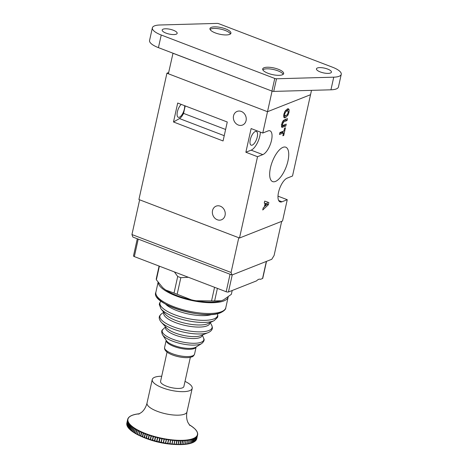 <?xml version="1.0" encoding="UTF-8"?>
<svg xmlns="http://www.w3.org/2000/svg" width="468" height="468" viewBox="0 0 468 468"><rect width="100%" height="100%" fill="white"/><g stroke="black" fill="none" stroke-linecap="round" stroke-linejoin="round"><path stroke-width="0.7" d="M231.069 272.475L238.774 237.738L139.645 199.813L131.941 234.544L231.069 272.475L231.993 274.991L132.865 237.06L131.941 234.544M281.666 221.358L274.102 255.475L271.779 259.272L231.993 274.991M311.501 90.347L292.512 176.021L287.229 178.103A12.788 5.148 110.9 0 0 278.519 192.354A12.788 5.148 110.9 0 0 280.039 201.889A12.788 5.148 110.9 0 0 281.982 201.79L287.258 199.701L282.532 221.019L239.499 238.019L257.529 156.704L262.805 154.621A12.788 5.148 110.9 0 0 270.96 142.488A12.788 5.148 110.9 0 0 270.001 130.835A12.788 5.148 110.9 0 0 268.053 130.935L262.776 133.023L267.503 111.706L310.536 94.706L267.503 111.706L168.375 73.78L173.008 53.223M272.142 91.149L172.926 53.253M168.65 72.534L166.918 73.219L267.503 111.706L272.054 91.184M241.307 111.448A7.33 6.295 -111.6 0 0 237.112 111.419A7.33 6.295 -111.6 0 0 233.386 118.193A7.33 6.295 -111.6 0 0 238.3 125.026A7.33 6.295 -111.6 0 0 242.494 125.055A7.33 6.295 -111.6 0 0 246.221 118.281A7.33 6.295 -111.6 0 0 241.307 111.448M220.305 206.183A7.33 6.295 -111.6 0 0 216.111 206.154A7.33 6.295 -111.6 0 0 212.384 212.922A7.33 6.295 -111.6 0 0 217.298 219.761A7.33 6.295 -111.6 0 0 221.493 219.79A7.33 6.295 -111.6 0 0 225.219 213.016A7.33 6.295 -111.6 0 0 220.305 206.183M250.275 139.698A7.33 2.948 -69.1 0 1 256.388 131.467A7.33 2.948 -69.1 0 1 257.26 136.937A7.33 2.948 -69.1 0 1 251.146 145.162A7.33 2.948 -69.1 0 1 250.275 139.698M184.644 105.698A7.33 2.948 -69.1 0 1 184.369 109.05A7.33 2.948 -69.1 0 1 178.261 117.275A7.33 2.948 -69.1 0 1 177.39 111.805A7.33 2.948 -69.1 0 1 181.239 104.393M287.966 160.934A18.416 7.412 110.9 0 0 285.726 147.18A18.416 7.412 110.9 0 0 270.434 167.86A18.416 7.412 110.9 0 0 272.569 181.572A18.416 7.412 110.9 0 0 287.966 160.934M173.499 121.984L223.066 140.95L227.267 122.002L177.7 103.042L173.499 121.984L179.484 118.562A9.021 3.633 110.9 0 0 183.555 113.385L185.217 105.914M225.611 129.472L183.555 113.385M166.918 73.219L138.914 199.532L239.499 238.019M283.497 132.918L282.865 135.767L283.748 135.422L285.445 127.77L284.562 128.121L283.924 130.97L279.917 132.555L279.49 134.503L283.497 132.918L282.034 132.362L279.765 133.257M285.813 126.044L286.246 124.096L283.058 125.354L282.473 125.184L282.549 123.856L283.889 121.785L287.036 120.545L287.469 118.597L283.555 120.305L282.11 122.698L281.49 126.816L281.917 127.354L285.813 126.044L284.357 125.482L284.515 124.781M283.058 125.354L281.537 124.827M287.393 108.904L284.872 111.489L283.854 114.327L283.696 116.807L284.345 117.825L285.433 117.725L287.966 115.122L288.978 112.302L289.148 109.804L288.493 108.798L287.393 108.904M265.128 203.399L264.356 206.891L263.209 207.903L262.753 209.986L268.351 204.762L268.848 202.539L264.718 201.111L264.268 203.141L265.128 203.399L264.28 203.077M262.776 133.023L251.117 128.56L245.864 152.24L257.529 156.704M277.992 196.156L287.258 199.701M245.864 152.24L251.141 150.158A12.788 5.148 110.9 0 0 260.383 132.105M264.443 206.487L265.058 205.914M266.976 203.843L267.374 202.03M264.361 203.106L267.497 204.042L265.303 206.008L265.836 203.603L267.497 204.042M267.21 204.323L268.351 204.762M264.379 203.048L265.836 203.603M264.607 205.744L265.303 206.008M287.697 110.746L287.58 108.839M283.807 117.228L285.691 115.842M285.498 110.296L286.662 110.6M287.691 109.243L289.148 109.804M288.2 112.004L288.978 112.302M287.124 114.8L287.966 115.122M283.977 117.17L285.433 117.725M284.661 111.928L285.433 112.221L286.954 110.852L288.118 111.162L288.095 112.648L287.405 114.391L285.866 115.777L284.714 115.456L284.737 113.976L285.433 112.221M285.603 110.337L286.954 110.852M286.311 110.214L288.118 111.162M283.713 115.069L285.076 115.859L283.614 115.303M284.012 113.701L284.737 113.976M281.449 126.635L284.357 125.482M281.496 126.84L282.666 127.284M282.935 121.031L285.579 119.983L285.732 119.281M285.579 119.983L287.036 120.545M282.736 121.341L283.889 121.785M282.28 122.265L283.052 122.563M281.824 123.581L282.549 123.856M282.783 132.643L283.076 131.303M283.005 135.135L283.748 135.422M258.494 279.396A8.523 2.697 -167.5 0 1 257.745 279.835M190.359 357.289L183.871 386.533A11.934 3.779 -167.5 0 1 182.385 387.873A11.934 3.779 -167.5 0 1 168.849 386.977A11.934 3.779 -167.5 0 1 160.571 381.367L167.053 352.117M158.184 282.45A35.802 11.337 12.5 0 0 184.567 298.724A35.802 11.337 12.5 0 0 223.71 300.982A35.802 11.337 12.5 0 0 228.179 296.969A35.802 11.337 12.5 0 0 228.185 296.94M193.009 442.465L194.015 438.615A35.825 11.343 -167.5 0 1 193.167 438.978L192.36 442.623A35.825 11.343 12.5 0 0 193.208 442.266L193.009 442.465A35.615 11.279 -167.5 0 1 192.243 442.798M191.979 442.898L192.974 439.054A35.825 11.343 -167.5 0 1 192.02 439.376L190.909 443.26A92.225 87.475 10.4 0 1 190.903 443.26L191.213 443.02A35.825 11.343 12.5 0 0 192.167 442.699L191.979 442.898A35.615 11.279 -167.5 0 1 191.061 443.214M189.628 443.605A92.225 87.364 21.7 0 0 189.657 443.605L189.955 443.371A35.825 11.343 12.5 0 0 191.002 443.085L190.833 443.284A35.615 11.279 -167.5 0 1 189.774 443.576M188.241 443.904A92.225 86.908 32.4 0 0 188.288 443.898L188.586 443.67A35.825 11.343 12.5 0 0 189.727 443.424L189.569 443.629A35.615 11.279 -167.5 0 1 188.376 443.88M186.75 444.15A92.225 86.112 41.9 0 0 186.814 444.144L187.112 443.916A35.825 11.343 12.5 0 0 188.335 443.717L188.194 443.916A35.615 11.279 -167.5 0 1 186.884 444.132M183.479 444.477A92.225 83.503 57.1 0 0 183.579 444.477L183.871 444.255A35.825 11.343 12.5 0 0 185.252 444.144L185.135 444.348A35.615 11.279 -167.5 0 1 183.608 444.477L185.141 444.348A92.225 84.977 50.2 0 0 185.246 444.337L185.539 444.114A35.825 11.343 12.5 0 0 186.843 443.956L186.714 444.155A35.615 11.279 -167.5 0 1 185.287 444.331M181.719 444.565A92.225 81.701 62.9 0 0 181.83 444.565L182.111 444.348A35.825 11.343 12.5 0 0 183.567 444.278L183.468 444.483A35.615 11.279 -167.5 0 1 181.841 444.565L183.468 444.483L184.374 440.628A35.825 11.343 -167.5 0 1 182.924 440.704L182.748 440.318A35.597 11.273 12.5 0 0 184.404 440.236L184.374 440.628M181.8 444.36L182.608 440.716A35.825 11.343 -167.5 0 1 181.087 440.739L180.279 444.389A35.825 11.343 12.5 0 0 181.8 444.36L181.713 444.571A35.615 11.279 -167.5 0 1 180.004 444.6A92.225 79.578 67.8 0 1 179.882 444.6L179.876 444.6A35.615 11.279 -167.5 0 1 178.103 444.582A92.225 77.138 71.9 0 1 177.969 444.582A92.225 2.843 -78.1 0 0 177.975 444.577A35.615 11.279 -167.5 0 1 176.138 444.512A92.225 74.4 75.4 0 1 176.009 444.506A92.225 2.65 -77 0 1 176.003 444.506A35.615 11.279 -167.5 0 1 174.114 444.389A92.225 71.364 78.4 0 1 173.991 444.384A92.225 8.137 -75.8 0 1 173.979 444.378A35.615 11.279 -167.5 0 1 172.043 444.214A92.225 68.047 81.1 0 1 171.926 444.208A92.225 13.59 -74.6 0 1 171.902 444.196A35.615 11.279 -167.5 0 1 169.931 443.986A92.225 64.455 83.5 0 1 169.82 443.98A92.225 18.989 -73.5 0 1 169.79 443.968A35.615 11.279 -167.5 0 1 167.79 443.705A92.225 60.618 85.6 0 1 167.684 443.699A92.225 24.313 -72.3 0 1 167.643 443.687A35.615 11.279 -167.5 0 1 165.619 443.377A92.225 56.54 87.5 0 1 165.526 443.371A92.225 29.542 -71 0 1 165.479 443.354A35.615 11.279 -167.5 0 1 163.437 443.003A92.225 52.235 89.2 0 1 163.35 442.997A92.225 34.65 -69.7 0 1 163.291 442.98A35.615 11.279 -167.5 0 1 161.249 442.582A92.225 47.724 90.9 0 1 161.167 442.576A92.225 39.628 -68.4 0 1 161.103 442.552A35.615 11.279 -167.5 0 1 159.061 442.114A92.225 43.027 92.4 0 1 158.985 442.108A92.225 44.448 -66.9 0 1 158.915 442.079A35.615 11.279 -167.5 0 1 156.885 441.605L157.815 437.358A35.597 11.273 12.5 0 0 159.869 437.837L159.652 438.183A35.825 11.343 -167.5 0 1 157.845 437.755M179.87 444.6A92.225 8.33 -79.2 0 0 179.876 444.6L180.759 440.739A35.825 11.343 -167.5 0 1 179.18 440.727L179.022 440.335A35.597 11.273 12.5 0 0 180.818 440.353L180.759 440.739M161.706 376.231A20.457 6.476 12.5 0 0 152.258 379.466A20.457 6.476 12.5 0 0 152.246 379.525A20.457 6.476 12.5 0 0 170.726 390.253A20.457 6.476 12.5 0 0 192.184 388.44A20.457 6.476 12.5 0 0 192.196 388.381A20.457 6.476 12.5 0 0 185.012 381.397M139.318 413.741L139.558 413.718A35.597 11.273 12.5 0 0 139.318 413.741L139.23 413.753A35.597 11.273 12.5 0 0 137.744 413.934L137.656 413.946A35.597 11.273 12.5 0 0 136.264 414.174L136.188 414.186A35.597 11.273 12.5 0 0 134.889 414.467L134.819 414.484A35.597 11.273 12.5 0 0 133.632 414.806L133.561 414.823A35.597 11.273 12.5 0 0 132.479 415.192L132.421 415.215A35.597 11.273 12.5 0 0 131.449 415.625L131.397 415.654A35.597 11.273 12.5 0 0 130.543 416.105L130.496 416.134A35.597 11.273 12.5 0 0 129.765 416.625L129.73 416.655A35.597 11.273 12.5 0 0 129.115 417.187L129.086 417.222A35.597 11.273 12.5 0 0 128.601 417.789L128.577 417.825A35.597 11.273 12.5 0 0 128.22 418.427L128.203 418.462A35.597 11.273 12.5 0 0 127.975 419.094L127.963 419.135A35.597 11.273 12.5 0 0 127.863 419.796L127.571 420.007A35.825 11.343 -167.5 0 1 127.647 419.468A35.825 11.343 -167.5 0 1 127.659 419.422L126.84 423.113A35.825 11.343 12.5 0 0 126.764 423.651L127.571 420.007M197.414 434.749L196.759 438.785A35.825 11.343 12.5 0 1 196.554 439.341L197.186 435.38A35.597 11.273 12.5 0 0 197.414 434.749L197.426 434.708A35.597 11.273 12.5 0 0 197.525 434.047L197.525 434.006A35.597 11.273 12.5 0 0 197.496 433.315L197.49 433.274A35.597 11.273 12.5 0 0 197.332 432.561L197.315 432.52A35.597 11.273 12.5 0 0 197.028 431.788L197.005 431.742A35.597 11.273 12.5 0 0 196.589 430.993L196.56 430.946A35.597 11.273 12.5 0 0 196.016 430.18L195.981 430.133A35.597 11.273 12.5 0 0 195.314 429.355L195.273 429.308A35.597 11.273 12.5 0 0 194.483 428.518L194.431 428.472A35.597 11.273 12.5 0 0 193.524 427.682L193.465 427.635A35.597 11.273 12.5 0 0 192.447 426.834L192.383 426.787A35.597 11.273 12.5 0 0 191.248 425.991L191.178 425.944A35.597 11.273 12.5 0 0 189.938 425.155L189.862 425.108A35.597 11.273 12.5 0 0 189.248 424.739L189.879 425.114M161.249 442.582L162.18 438.335A35.597 11.273 12.5 0 0 164.245 438.732L164.057 439.089A35.825 11.343 -167.5 0 1 162.238 438.732M161.431 442.383A35.825 11.343 12.5 0 0 163.25 442.734L164.057 439.089M163.437 443.003L164.367 438.756A35.597 11.273 12.5 0 0 166.427 439.113L166.251 439.47A35.825 11.343 -167.5 0 1 164.438 439.159M163.63 442.804A35.825 11.343 12.5 0 0 165.444 443.114L166.251 439.47M165.619 443.377L166.549 439.13A35.597 11.273 12.5 0 0 168.591 439.44L168.433 439.803A35.825 11.343 -167.5 0 1 166.637 439.534M165.83 443.178A35.825 11.343 12.5 0 0 167.626 443.453L168.433 439.803M167.79 443.705L168.714 439.458A35.597 11.273 12.5 0 0 170.738 439.721L170.598 440.09A35.825 11.343 -167.5 0 1 168.813 439.861M168.006 443.506A35.825 11.343 12.5 0 0 169.785 443.74L170.598 440.09M169.931 443.986L170.855 439.739A35.597 11.273 12.5 0 0 172.85 439.955L172.721 440.324A35.825 11.343 -167.5 0 1 170.972 440.136M170.159 443.781A35.825 11.343 12.5 0 0 171.914 443.974L172.721 440.324M172.043 444.214L172.967 439.967A35.597 11.273 12.5 0 0 174.921 440.131L174.816 440.511A35.825 11.343 -167.5 0 1 173.09 440.365M172.282 444.009A35.825 11.343 12.5 0 0 174.002 444.155L174.816 440.511M174.114 444.389L175.038 440.142A35.597 11.273 12.5 0 0 176.945 440.259L176.851 440.64A35.825 11.343 -167.5 0 1 175.172 440.534M174.365 444.185A35.825 11.343 12.5 0 0 176.044 444.284L176.851 440.64M176.044 444.284L177.056 440.265A35.597 11.273 12.5 0 0 178.916 440.335L178.84 440.716A35.825 11.343 -167.5 0 1 177.202 440.657L177.056 440.265M176.138 444.512L177.202 440.657M176.395 444.302A35.825 11.343 12.5 0 0 178.027 444.366L178.84 440.716M178.103 444.582L179.18 440.727M181.087 440.739L180.923 440.353A35.597 11.273 12.5 0 0 182.649 440.324L182.608 440.716M181.83 444.565L182.924 440.704M183.579 444.477L184.497 440.23A35.597 11.273 12.5 0 0 186.071 440.101L186.059 440.493A35.825 11.343 -167.5 0 1 184.679 440.61M185.135 444.348L186.059 440.493M185.246 444.337L186.165 440.09A35.597 11.273 12.5 0 0 187.645 439.908L187.65 440.306A35.825 11.343 -167.5 0 1 186.346 440.464M186.714 444.155L187.65 440.306M186.814 444.144L187.732 439.897A35.597 11.273 12.5 0 0 189.125 439.668L189.148 440.066A35.825 11.343 -167.5 0 1 187.92 440.271M188.194 443.916L189.148 440.066M188.288 443.898L189.201 439.657A35.597 11.273 12.5 0 0 190.499 439.382L190.534 439.78A35.825 11.343 -167.5 0 1 189.394 440.019M189.569 443.629L190.534 439.78M189.657 443.605L190.57 439.364A35.597 11.273 12.5 0 0 191.763 439.037L191.81 439.44A35.825 11.343 -167.5 0 1 190.763 439.721M190.833 443.284L191.81 439.44M192.02 439.376L191.827 439.019A35.597 11.273 12.5 0 0 192.91 438.651L192.974 439.054M193.167 438.978L192.968 438.627A35.597 11.273 12.5 0 0 193.939 438.218L194.015 438.615M194.94 438.136L194.126 441.786A35.825 11.343 12.5 0 1 193.378 442.184L193.992 438.194A35.597 11.273 12.5 0 0 194.846 437.738L194.94 438.136A35.825 11.343 -167.5 0 1 194.185 438.539M195.729 437.615L194.922 441.26A35.825 11.343 12.5 0 1 194.279 441.698L194.893 437.709A35.597 11.273 12.5 0 0 195.624 437.217L195.729 437.615A35.825 11.343 -167.5 0 1 195.086 438.048M196.39 437.053L195.583 440.698A35.825 11.343 12.5 0 1 195.045 441.166L195.665 437.188A35.597 11.273 12.5 0 0 196.273 436.656L196.39 437.053A35.825 11.343 -167.5 0 1 195.852 437.521M196.917 436.451L196.11 440.095A35.825 11.343 12.5 0 1 195.682 440.599L196.303 436.621A35.597 11.273 12.5 0 0 196.788 436.053L196.917 436.451A35.825 11.343 -167.5 0 1 196.49 436.948M197.309 435.813L196.501 439.458A35.825 11.343 12.5 0 1 196.186 439.99L196.812 436.018A35.597 11.273 12.5 0 0 197.168 435.415L197.309 435.813A35.825 11.343 -167.5 0 1 196.999 436.34M196.507 438.949L197.426 434.708M197.683 434.433L197.525 434.047L197.683 434.433A35.825 11.343 -167.5 0 1 197.607 434.977A35.825 11.343 -167.5 0 1 197.595 435.018M197.496 433.315L197.666 433.701L197.496 433.315M197.648 433.573L197.49 433.274L197.648 433.573M197.332 432.561L197.502 432.947M197.461 432.812L197.315 432.52L197.461 432.812M197.028 431.788L197.209 432.163M196.589 430.993L196.776 431.367L196.589 430.993M196.016 430.18L196.209 430.548L196.016 430.18M195.314 429.355L195.507 429.718L195.314 429.355M194.483 428.518L193.6 427.729M193.524 427.682L193.723 428.033L193.524 427.682M192.447 426.834L192.641 427.185L192.447 426.834M191.248 425.991L191.447 426.336L191.248 425.991M189.938 425.155L190.131 425.488M138.908 413.975L139.23 413.753L138.908 413.975M137.335 414.174L137.656 413.946L137.335 414.174M135.86 414.42L136.188 414.186L135.86 414.42M134.492 414.718L134.819 414.484L134.492 414.718M133.234 415.069L133.561 414.823L133.234 415.069M132.093 415.461L132.421 415.215L132.093 415.461M131.069 415.906L131.397 415.654L131.069 415.906M130.174 416.391L130.496 416.134L130.174 416.391M129.402 416.924L129.73 416.655L129.402 416.924M128.764 417.491L129.086 417.222L128.764 417.491M128.261 418.099L128.577 417.825L128.261 418.099M127.893 418.743L128.203 418.462L127.893 418.743A35.825 11.343 -167.5 0 0 127.7 419.275M126.758 423.698L126.84 423.113A35.825 11.343 12.5 0 1 126.851 423.072L127.641 419.509M126.764 423.651L126.904 424.026L126.764 423.651M127.594 420.738L126.787 424.382A35.825 11.343 12.5 0 1 126.758 423.78L127.863 419.837A35.597 11.273 12.5 0 0 127.893 420.527L127.594 420.738A35.825 11.343 -167.5 0 1 127.565 420.135M126.787 424.382L126.933 424.757M127.752 421.498L126.945 425.143A35.825 11.343 12.5 0 1 126.805 424.517L127.899 420.568A35.597 11.273 12.5 0 0 128.056 421.282L127.752 421.498A35.825 11.343 -167.5 0 1 127.612 420.872M126.945 425.143L127.097 425.511M127.115 425.564L128.074 421.323A35.597 11.273 12.5 0 0 128.361 422.054L128.051 422.276A35.825 11.343 -167.5 0 1 127.793 421.633M126.986 425.277A35.825 11.343 12.5 0 0 127.237 425.921L128.051 422.276M127.237 425.921L127.401 426.289M128.484 423.078L127.67 426.722A35.825 11.343 12.5 0 1 127.308 426.061L128.384 422.101A35.597 11.273 12.5 0 0 128.799 422.85L128.484 423.078A35.825 11.343 -167.5 0 1 128.115 422.417M127.67 426.722L127.834 427.085L127.67 426.722M129.051 423.891L128.238 427.541A35.825 11.343 12.5 0 1 127.764 426.863L128.829 422.896A35.597 11.273 12.5 0 0 129.373 423.663L129.051 423.891A35.825 11.343 -167.5 0 1 128.571 423.218M128.238 427.541L128.407 427.898L128.238 427.541M129.747 424.722L128.94 428.366A35.825 11.343 12.5 0 1 128.355 427.682L129.408 423.71A35.597 11.273 12.5 0 0 130.075 424.488L129.747 424.722A35.825 11.343 -167.5 0 1 129.162 424.037M128.94 428.366L129.109 428.723L128.94 428.366M129.817 429.437A35.615 11.279 -167.5 0 1 129.162 428.776L130.116 424.534A35.597 11.273 12.5 0 0 130.905 425.324L130.578 425.564A35.825 11.343 -167.5 0 1 129.882 424.868M129.162 428.776L129.074 428.512A35.825 11.343 12.5 0 0 129.771 429.209L130.578 425.564M129.771 429.209L129.946 429.554L129.771 429.209M130.8 430.314A35.615 11.279 -167.5 0 1 130.005 429.612L130.958 425.371A35.597 11.273 12.5 0 0 131.865 426.167L131.537 426.406A35.825 11.343 -167.5 0 1 130.736 425.71M130.005 429.612L129.928 429.355A35.825 11.343 12.5 0 0 130.724 430.057L131.537 426.406M130.724 430.057L130.9 430.396L130.724 430.057M131.9 431.18A35.615 11.279 -167.5 0 1 130.97 430.455L131.923 426.213A35.597 11.273 12.5 0 0 132.941 427.009L132.614 427.255A35.825 11.343 -167.5 0 1 131.713 426.559M130.97 430.455L130.905 430.203A35.825 11.343 12.5 0 0 131.806 430.905L132.614 427.255M131.806 430.905L131.982 431.239L131.806 430.905M133.123 432.046A35.615 11.279 -167.5 0 1 132.058 431.297L133.006 427.056A35.597 11.273 12.5 0 0 134.141 427.851L133.813 428.109A35.825 11.343 -167.5 0 1 132.813 427.407M132.058 431.297L132.005 431.051A35.825 11.343 12.5 0 0 133.006 431.753L133.813 428.109M133.006 431.753L133.175 432.087L133.006 431.753M134.445 432.9A35.615 11.279 -167.5 0 1 133.263 432.139L134.211 427.898A35.597 11.273 12.5 0 0 135.451 428.688L135.123 428.951A35.825 11.343 -167.5 0 1 134.035 428.255M134.462 432.912L133.222 431.9A35.825 11.343 12.5 0 0 134.316 432.596L135.123 428.951M134.316 432.596L134.486 432.923L134.316 432.596M135.878 433.742A35.615 11.279 -167.5 0 1 134.579 432.982L135.527 428.735A35.597 11.273 12.5 0 0 136.867 429.525L136.545 429.788A35.825 11.343 -167.5 0 1 135.363 429.097M135.989 433.801A92.225 83.977 -30.2 0 1 135.901 433.76L134.556 432.742A35.825 11.343 12.5 0 0 135.738 433.438L136.545 429.788M138.066 430.618L137.422 434.579L135.995 433.584A35.825 11.343 12.5 0 0 137.259 434.263L137.422 434.579A35.615 11.279 -167.5 0 1 136.001 433.813L136.948 429.571A35.597 11.273 12.5 0 0 138.388 430.344L138.066 430.618A35.825 11.343 -167.5 0 1 136.802 429.934M137.422 434.579A92.225 82.274 -36.3 0 0 137.522 434.626L137.533 434.409A35.825 11.343 12.5 0 0 138.879 435.082L139.037 435.392A35.615 11.279 -167.5 0 1 137.528 434.637L138.475 430.39A35.597 11.273 12.5 0 0 140.002 431.157L139.686 431.432A35.825 11.343 -167.5 0 1 138.341 430.765M140.587 435.878L141.394 432.233A35.825 11.343 -167.5 0 1 139.979 431.572L139.172 435.222A35.825 11.343 12.5 0 0 140.587 435.878L140.745 436.182A35.615 11.279 -167.5 0 1 139.593 435.655A35.615 11.279 -167.5 0 1 139.148 435.445A92.225 80.244 -41.4 0 1 139.037 435.392L139.686 431.432M139.979 431.572L140.09 431.198A35.597 11.273 12.5 0 0 141.705 431.946L141.394 432.233M140.897 436.018A35.825 11.343 12.5 0 0 142.383 436.656L142.529 436.954A35.615 11.279 -167.5 0 1 140.862 436.235L141.804 431.987A35.597 11.273 12.5 0 0 143.489 432.719L143.19 433.011A35.825 11.343 -167.5 0 1 141.705 432.368M142.383 436.656L143.19 433.011M142.705 436.79A35.825 11.343 12.5 0 0 144.255 437.41L144.396 437.709A35.615 11.279 -167.5 0 1 142.652 437.007L143.594 432.76A35.597 11.273 12.5 0 0 145.355 433.467L145.062 433.766A35.825 11.343 -167.5 0 1 143.512 433.146M144.255 437.41L145.062 433.766M144.589 437.539A35.825 11.343 12.5 0 0 146.191 438.142L146.326 438.428A35.615 11.279 -167.5 0 1 144.518 437.755L145.46 433.508A35.597 11.273 12.5 0 0 147.285 434.193L146.999 434.497A35.825 11.343 -167.5 0 1 145.396 433.894M146.191 438.142L146.999 434.497M146.537 438.264A35.825 11.343 12.5 0 0 148.192 438.844L148.321 439.124A35.615 11.279 -167.5 0 1 146.455 438.475L147.397 434.234A35.597 11.273 12.5 0 0 149.28 434.889L149.005 435.199A35.825 11.343 -167.5 0 1 147.344 434.62M148.192 438.844L149.005 435.199M148.549 438.961A35.825 11.343 12.5 0 0 150.251 439.51L150.363 439.791A35.615 11.279 -167.5 0 1 148.455 439.171L149.391 434.924A35.597 11.273 12.5 0 0 151.322 435.55L151.059 435.866A35.825 11.343 -167.5 0 1 149.356 435.316M150.251 439.51L151.059 435.866M150.614 439.627A35.825 11.343 12.5 0 0 152.352 440.148L152.457 440.417A35.615 11.279 -167.5 0 1 150.503 439.832L151.439 435.585A35.597 11.273 12.5 0 0 153.41 436.182L153.159 436.504A35.825 11.343 -167.5 0 1 151.421 435.983M152.352 440.148L153.159 436.504M152.72 440.253A35.825 11.343 12.5 0 0 154.493 440.751L154.586 441.014A35.615 11.279 -167.5 0 1 152.597 440.458L153.533 436.211A35.597 11.273 12.5 0 0 155.54 436.773L155.3 437.1A35.825 11.343 -167.5 0 1 153.533 436.609M154.493 440.751L155.3 437.1M154.867 440.85A35.825 11.343 12.5 0 0 156.657 441.306L156.739 441.57A35.615 11.279 -167.5 0 1 154.727 441.049L155.657 436.802A35.597 11.273 12.5 0 0 157.693 437.328L157.464 437.662A35.825 11.343 -167.5 0 1 155.674 437.206M156.657 441.306L157.464 437.662M157.037 441.4A35.825 11.343 12.5 0 0 158.845 441.827L159.652 438.183M159.869 437.837L159.992 437.867A35.597 11.273 12.5 0 0 162.057 438.311L162.18 438.335M143.606 432.689L142.652 437.007A92.225 75.249 -49.4 0 1 142.529 436.954M161.045 442.301L161.852 438.656A35.825 11.343 -167.5 0 1 160.038 438.264L159.231 441.915A35.825 11.343 12.5 0 0 161.045 442.301L161.103 442.552M160.038 438.264L159.992 437.867M158.985 442.108L159.945 437.785M162.057 438.311L161.852 438.656M156.821 441.599L157.774 437.276M154.668 441.043L155.628 436.726M152.55 440.452L153.51 436.135M150.462 439.826L151.421 435.509M148.426 439.165L149.38 434.848M146.437 438.475L147.397 434.158M144.507 437.755L145.466 433.432M173.991 444.384L174.95 440.06M171.926 444.208L172.885 439.885M169.82 443.98L170.779 439.657M167.684 443.699L168.644 439.382M165.526 443.371L166.479 439.054M163.35 442.997L164.309 438.674M161.167 442.576L162.127 438.253M137.294 238.756L133.491 255.908A1.702 0.538 12.5 0 0 134.339 256.599L226.179 291.739A1.702 0.538 12.5 0 0 228.448 291.979L256.546 280.876C258.079 279.326 259.377 278.811 260.436 279.337L262.554 278.507A1.702 0.538 12.5 0 0 262.759 278.32L266.52 261.349M159.091 266.07L156.312 278.606A38.358 12.145 12.5 0 0 156.294 279.197A38.358 12.145 12.5 0 0 156.365 279.8L162.683 287.609L164.584 289.195L165.824 290.066L174.026 293.062A38.358 12.145 12.5 0 0 177.15 294.261L191.348 299.83L193.734 300.351L196.15 300.76L211.548 300.912A38.358 12.145 12.5 0 0 214.619 300.918L221.224 300.778L223.558 299.853L231.362 294.302L232.204 290.493M156.365 279.8L159.383 266.181M214.619 300.918L217.398 288.382M195.039 300.585L196.133 300.772C206.762 302.498 215.128 302.503 221.218 300.778L221.218 300.778A34.187 10.822 12.5 0 1 196.15 300.76L196.121 300.754M211.548 300.912L214.566 287.299M188.399 277.284L180.829 277.688A38.358 12.145 -167.5 0 1 177.7 276.489L174.406 271.931M177.15 294.261L180.829 277.688M174.026 293.062L177.7 276.489M163.361 288.212L162.782 287.697A34.187 10.822 12.5 0 0 163.361 288.212L163.367 288.218M165.824 290.066A34.187 10.822 12.5 0 0 191.348 299.83L191.348 299.842C180.689 297.455 172.189 294.202 165.853 290.084L165.877 290.101M192.465 300.087L191.348 299.824M317.38 67.989A7.669 2.428 12.5 0 0 316.45 68.837A7.669 2.428 12.5 0 0 321.797 72.452A7.669 2.428 12.5 0 0 330.496 73.008A7.669 2.428 12.5 0 0 331.426 72.16A7.669 2.428 12.5 0 0 326.079 68.544A7.669 2.428 12.5 0 0 317.38 67.989M163.116 29.168A7.669 2.428 12.5 0 0 162.185 30.016A7.669 2.428 12.5 0 0 167.532 33.632A7.669 2.428 12.5 0 0 176.231 34.187A7.669 2.428 12.5 0 0 177.161 33.339A7.669 2.428 12.5 0 0 171.814 29.724A7.669 2.428 12.5 0 0 163.116 29.168M230.449 33.942A10.741 3.399 12.5 0 0 221.855 29.402A10.741 3.399 12.5 0 0 210.904 28.957A10.741 3.399 12.5 0 0 210.079 29.425M211.255 27.384A10.741 3.399 12.5 0 0 209.951 28.571A10.741 3.399 12.5 0 0 217.439 33.632A10.741 3.399 12.5 0 0 229.624 34.41A10.741 3.399 12.5 0 0 230.923 33.222A10.741 3.399 12.5 0 0 223.435 28.162A10.741 3.399 12.5 0 0 211.255 27.384M283.187 74.324A10.741 3.399 12.5 0 0 274.593 69.785A10.741 3.399 12.5 0 0 263.642 69.346A10.741 3.399 12.5 0 0 262.811 69.808M263.993 67.766A10.741 3.399 12.5 0 0 262.688 68.954A10.741 3.399 12.5 0 0 270.176 74.014A10.741 3.399 12.5 0 0 282.356 74.792A10.741 3.399 12.5 0 0 283.661 73.605A10.741 3.399 12.5 0 0 276.173 68.544A10.741 3.399 12.5 0 0 263.993 67.766M154.51 25.875A17.731 5.616 12.5 0 0 152.363 27.84A17.731 5.616 12.5 0 0 161.232 35.012L274.763 78.454A1.702 0.538 12.5 0 0 276.518 78.776L333.743 77.173A17.731 5.616 12.5 0 0 341.248 74.336A17.731 5.616 12.5 0 0 332.385 67.158L218.849 23.722A1.702 0.538 12.5 0 0 217.094 23.4L159.869 24.997A17.731 5.616 12.5 0 0 154.51 25.875M152.363 27.84L149.561 40.47A17.731 5.616 12.5 0 0 158.43 47.642L271.961 91.084A1.702 0.538 12.5 0 0 273.716 91.406L330.946 89.809A17.731 5.616 12.5 0 0 338.452 86.966L341.248 74.336M278.659 200.515L281.982 201.79M179.484 118.562L224.231 135.685M251.141 150.158L262.805 154.621M160.951 308.816L165.087 313.934A23.798 7.535 12.5 0 0 184.866 323.189A23.798 7.535 12.5 0 0 207.546 323.827A23.798 7.535 12.5 0 0 208.278 323.511L214.186 320.615A29.332 9.29 -167.5 0 1 213.285 321.007A29.332 9.29 -167.5 0 1 185.334 320.217A29.332 9.29 -167.5 0 1 160.951 308.816L159.29 304.475L159.606 303.024L160.934 301.14M200.766 335.638L208.231 332.613A26.46 8.377 -167.5 0 1 208.044 332.684A26.46 8.377 -167.5 0 1 183.509 332.128A26.46 8.377 -167.5 0 1 161.284 322.2L166.766 328.097A19.165 6.066 12.5 0 0 182.865 335.287A19.165 6.066 12.5 0 0 200.632 335.691A19.165 6.066 12.5 0 0 200.766 335.638A19.165 6.066 12.5 0 0 200.901 335.579M162.963 329.373A21.312 6.745 12.5 0 0 174.956 340.002A21.312 6.745 12.5 0 0 201.164 342.248A21.312 6.745 12.5 0 0 203.674 338.399C204.703 339.745 204.06 341.453 201.743 343.518A21.107 6.687 -167.5 0 1 200.573 344.085A21.107 6.687 -167.5 0 1 179.811 343.366A21.107 6.687 -167.5 0 1 162.554 334.831C161.325 331.976 161.46 330.156 162.963 329.373L165.602 326.845M163.724 312.25L161.349 313.993A26.729 8.465 12.5 0 0 175.149 327.483A26.729 8.465 12.5 0 0 208.763 330.554A26.729 8.465 12.5 0 0 211.641 325.143C212.373 327.038 212.571 328.203 212.244 328.63C212.267 328.63 212.139 330.806 208.231 332.613M160.939 301.146A29.519 9.348 12.5 0 0 177.746 315.847A29.519 9.348 12.5 0 0 213.923 318.913A29.519 9.348 12.5 0 0 217.439 313.671L217.854 315.941L217.532 317.386L214.186 320.615M209.916 322.709A23.611 7.476 -167.5 0 1 206.909 325.921A23.611 7.476 -167.5 0 1 179.302 323.903A23.611 7.476 -167.5 0 1 163.94 312.519M202.234 335.041A18.779 5.944 -167.5 0 1 199.848 337.627A18.779 5.944 -167.5 0 1 177.846 336.006A18.779 5.944 -167.5 0 1 165.69 326.939M196.127 346.981A15.345 4.861 -167.5 0 1 194.249 348.561A15.345 4.861 -167.5 0 1 177.062 347.478A15.345 4.861 -167.5 0 1 166.181 340.341M162.554 334.831L166.421 340.71A15.801 5.002 12.5 0 0 179.338 347.098A15.801 5.002 12.5 0 0 194.875 347.636A15.801 5.002 12.5 0 0 195.753 347.209L201.743 343.518M225.792 307.733C225.822 309.36 224.049 311.039 220.486 312.776C203.369 320.393 150.012 303.831 155.879 292.231A35.802 11.337 12.5 0 0 180.724 309.067A35.802 11.337 12.5 0 0 221.323 311.746A35.802 11.337 12.5 0 0 225.792 307.733L228.179 296.969M219.878 312.852A34.509 10.928 -167.5 0 1 183.953 311.167A34.509 10.928 -167.5 0 1 156.991 296.262M194.553 354.118C193.805 355.797 192.886 356.715 191.798 356.868C184.936 359.752 163.279 354.422 164.59 347.472A15.345 4.861 12.5 0 0 175.237 354.685A15.345 4.861 12.5 0 0 192.635 355.838A15.345 4.861 12.5 0 0 194.553 354.118L196.133 346.975M211.922 314.426A26.454 8.377 -167.5 0 1 187.762 313.847A26.454 8.377 -167.5 0 1 165.619 304.165M147.051 402.971A20.457 6.476 12.5 0 0 147.034 403.03A20.457 6.476 12.5 0 0 165.514 413.759A20.457 6.476 12.5 0 0 186.972 411.945A20.457 6.476 12.5 0 0 186.984 411.887A20.457 6.476 12.5 0 0 186.995 411.822M178.366 444.372A35.825 11.343 12.5 0 0 179.952 444.389M197.566 435.141A35.825 11.343 -167.5 0 1 197.367 435.696M197.689 434.392L196.788 438.668A35.825 11.343 12.5 0 0 196.8 438.621A35.825 11.343 12.5 0 0 196.806 438.58M262.554 278.507L266.339 261.425M228.448 291.979L232.239 274.891M226.179 291.739L230.057 274.248M134.339 256.599L138.218 239.107M161.232 35.012L158.43 47.642M333.743 77.173L330.946 89.809M274.763 78.454L271.961 91.084M276.518 78.776L273.716 91.406M281.204 124.839L282.66 125.395M161.349 313.993C159.886 315.403 159.214 316.374 159.331 316.9C159.301 316.889 158.5 318.913 161.284 322.2M166.175 340.335L164.59 347.472M155.879 292.231L158.079 282.309M210.226 322.557L211.641 325.143M202.357 334.994L203.674 338.399M139.148 435.445L139.593 435.655A93.916 93.916 0 0 0 179.876 444.6M138.587 414.168L141.377 412.472C143.904 410.483 145.747 407.505 146.911 403.545L152.246 379.525M189.932 425.552L188.101 422.791C186.592 419.761 186.217 416.128 186.984 411.887L192.196 388.381M180.004 444.6L181.713 444.571M185.269 444.337L186.726 444.155M186.849 444.138L188.212 443.916M188.335 443.892L189.593 443.623M189.715 443.594L190.868 443.284M190.991 443.243L192.032 442.892M192.155 442.845L193.085 442.453M193.196 442.395L194.015 441.962M194.126 441.897L194.823 441.423M194.928 441.347L195.507 440.838M195.601 440.751L196.063 440.207M196.139 440.101L196.478 439.528M196.537 439.405L196.753 438.797M197.695 434.257L197.666 433.596M197.648 433.467L197.496 432.789M197.461 432.66L197.18 431.964M197.127 431.847L196.73 431.127M196.659 431.022L196.139 430.285M196.063 430.186L195.419 429.437M195.337 429.343L194.571 428.583M193.506 427.653L192.512 426.875M192.412 426.798L191.301 426.02M191.201 425.956L189.985 425.178M139.183 413.753L137.721 413.928M137.598 413.946L136.241 414.174M136.112 414.198L134.854 414.467M134.731 414.496L133.579 414.806M133.456 414.841L132.415 415.198M132.298 415.245L131.362 415.637M131.251 415.695L130.432 416.128M130.32 416.192L129.624 416.66M129.519 416.742L128.94 417.245M128.846 417.339L128.39 417.883M128.308 417.988L127.969 418.562M127.91 418.685L127.694 419.287M126.752 423.832L126.781 424.494M126.799 424.622L126.951 425.301M126.992 425.43L127.267 426.126M127.319 426.243L127.717 426.962M127.787 427.068L128.308 427.805M128.384 427.904L129.028 428.653M129.115 428.741L129.876 429.501M129.969 429.589L130.847 430.361M130.941 430.437L131.935 431.215M132.04 431.285L133.146 432.063M137.528 434.637L139.037 435.392"/></g></svg>
